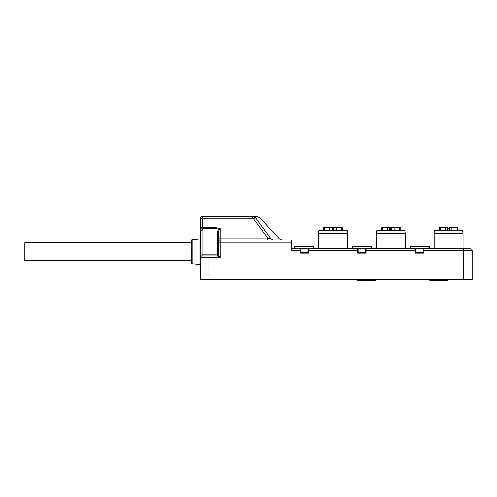 <?xml version="1.0" encoding="UTF-8"?>
<svg xmlns="http://www.w3.org/2000/svg" width="497" height="497" viewBox="0 0 497 497"><rect width="100%" height="100%" fill="white"/><g stroke="black" fill="none" stroke-linecap="round" stroke-linejoin="round"><path stroke-width="0.75" d="M429.88 279.531L429.88 280.6L448.07 280.6L448.07 279.531M357.113 279.531L357.113 280.6L375.303 280.6L375.303 279.531M208.908 255.992L208.908 279.531L200.347 279.531L200.347 230.832L202.055 230.832L202.055 254.918L218.537 254.918L220.252 257.701L200.347 257.701C200.453 256.023 201.024 255.098 202.055 254.918L202.055 255.992C201.024 256.098 200.453 256.669 200.347 257.701A1.715 1.715 0 0 1 202.055 255.992L217.469 255.992A1.069 1.069 0 0 0 218.537 254.918L218.537 234.659L218.537 242.082L220.252 242.082L220.252 257.701L217.469 255.992L217.469 234.659L218.537 234.659C218.649 230.875 219.214 228.782 220.252 228.378L220.252 238.057L267.759 238.057L253.427 218.649L255.644 217.879C261.062 217.736 261.062 217.736 255.644 217.879L252.619 216.4L202.484 216.4L202.484 218.276A2.137 0.888 180 0 0 200.347 219.165L200.347 218.537A2.137 2.137 0 0 1 202.484 216.4M254.358 216.81L252.638 216.4C257.98 216.4 257.98 216.4 252.619 216.4L252.619 218.276L253.427 218.649M200.347 218.537L200.347 230.117C200.372 228.794 201.08 228.048 202.484 227.862L216.4 227.756L217.326 228.166L216.4 228.539L202.484 228.539L202.055 230.832M216.4 228.539L216.425 227.856M202.484 228.539L202.484 227.756L216.537 227.955M267.759 239.939L267.759 238.057L270.958 238.827C281.998 238.939 281.998 238.939 270.958 238.827L255.644 217.879M217.469 234.659C217.556 231.391 218.239 229.229 219.525 228.166L217.326 228.166M219.525 228.166L220.252 228.378M270.958 238.827L273.07 239.939L272.368 239.939M423.463 252.78L423.463 250.637L423.891 250.637L423.891 253.209L423.463 252.78L415.97 252.78L415.542 253.209L415.542 250.637L415.97 250.637L415.97 252.78M365.674 252.78L365.674 250.637L366.103 250.637L366.103 253.209L365.674 252.78L358.188 252.78L357.759 253.209L357.759 250.637L358.188 250.637L358.188 252.78M307.892 252.78L307.892 250.637L308.32 250.637L308.32 253.209L307.892 252.78L300.399 252.78L299.971 253.209L299.971 250.637L300.399 250.637L300.399 252.78M208.908 279.531L472.15 279.531L472.15 250.637A2.137 2.137 0 0 0 470.013 248.5L463.589 248.5L463.589 250.637L472.15 250.637M423.463 250.637L423.463 248.929A0.429 0.429 0 0 1 423.891 248.5L463.589 248.5M365.674 250.637L365.674 248.929A0.429 0.429 0 0 1 366.103 248.5L415.542 248.5A0.429 0.429 0 0 1 415.97 248.929L415.97 250.637M307.892 250.637L307.892 248.929A0.429 0.429 0 0 1 308.32 248.5L357.759 248.5A0.429 0.429 0 0 1 358.188 248.929L358.188 250.637M291.304 248.5L299.971 248.5A0.429 0.429 0 0 1 300.399 248.929L300.399 250.637M218.537 238.765A1.715 0.708 180 0 1 220.252 238.057L220.252 239.939L291.304 239.939L291.304 250.637L299.971 250.637L299.971 248.5M324.479 248.5L324.479 248.177L315.918 248.177L315.918 248.5M381.404 248.5L381.404 248.177L372.843 248.177L372.843 248.5M439.193 248.5L439.193 248.177L430.632 248.177L430.632 248.5M316.825 248.5L316.825 248.177M320.832 248.5L320.832 248.177M321.379 248.5L321.379 248.177M322.112 248.5L322.112 248.177M322.472 248.5L322.472 248.177M323.199 248.5L323.199 248.177M323.932 248.5L323.932 248.177M324.292 248.5L324.292 248.177M375.397 248.5L375.397 248.177M376.49 248.5L376.49 248.177M435.912 248.5L435.912 248.177M436.093 248.5L436.093 248.177M436.639 248.5L436.639 248.177M437.186 248.5L437.186 248.177M437.733 248.5L437.733 248.177M438.46 248.5L438.46 248.177M439.006 248.5L439.006 248.177M430.812 248.5L430.812 248.177M431.359 248.5L431.359 248.177M432.086 248.5L432.086 248.177M432.999 248.5L432.999 248.177M433.906 248.5L433.906 248.177M434.819 248.177L434.819 248.5M435.366 248.5L435.366 248.177M220.252 239.939A1.715 1.715 0 0 0 218.537 241.654A1.715 1.715 0 0 1 220.252 239.939L220.252 242.082L291.304 242.082M200.359 230.099L202.062 230.111M334.021 230.31L334.021 227.632L333.518 227.632A0.429 0.429 0 0 1 333.947 227.204L335.065 227.204L333.947 227.204L334.021 227.632L336.37 227.632L336.37 230.31M331.586 227.204L332.126 227.204A0.429 0.429 0 0 1 332.555 227.632L332.052 227.632L332.052 230.31M391.804 230.31L391.804 227.632L391.307 227.632A0.429 0.429 0 0 1 391.735 227.204L392.854 227.204L391.735 227.204L391.804 227.632L394.152 227.632L394.152 230.31M388.791 227.204L389.915 227.204L388.791 227.204M449.592 230.31L449.592 227.632L449.089 227.632A0.429 0.429 0 0 1 449.518 227.204L450.636 227.204L449.518 227.204L449.592 227.632L451.935 227.632L451.935 230.31M446.579 227.204L447.698 227.204L446.579 227.204M323.833 230.31L323.833 227.632A0.429 0.422 -90 0 1 324.255 227.204L325.094 227.204M341.818 227.204A0.429 0.422 90 0 1 342.24 227.632L341.973 227.204L341.445 227.346M329.71 230.31L329.598 227.204L324.963 227.204A0.429 0.385 90 0 0 324.578 227.632L324.578 230.31M324.255 227.204L323.671 227.632L323.671 230.31M336.475 227.204L336.37 227.632L341.495 227.632A0.429 0.385 -90 0 0 341.11 227.204L334.114 227.204M329.598 227.204L331.959 227.204L332.052 227.632L323.671 227.632M332.555 230.31L332.555 227.632A0.429 0.429 0 0 0 332.126 227.204M333.518 227.632L333.518 230.31M340.979 227.204L341.545 227.204M318.589 233.522L319.018 230.31L347.055 230.31L347.484 233.522L318.589 233.522L318.589 248.177M381.621 230.31L381.621 227.632A0.429 0.422 -90 0 1 382.038 227.204L382.876 227.204M399.607 227.204A0.429 0.422 90 0 1 400.029 227.632L399.756 227.204L399.234 227.346M387.492 230.31L387.387 227.204L382.752 227.204A0.429 0.385 90 0 0 382.367 227.632L382.367 230.31M382.038 227.204L381.46 227.632L381.46 230.31M394.258 227.204L394.152 227.632L399.284 227.632A0.429 0.385 -90 0 0 398.892 227.204L391.897 227.204M387.387 227.204L389.915 227.204A0.429 0.429 0 0 1 390.344 227.632L389.841 227.632L389.841 230.31M390.344 230.31L390.344 227.632A0.429 0.429 0 0 0 389.915 227.204M391.307 227.632L391.307 230.31M398.768 227.204L399.327 227.204M376.378 233.522L376.807 230.31L404.844 230.31L405.266 233.522L376.378 233.522L376.378 248.177M439.404 230.31L439.404 227.632A0.429 0.422 -90 0 1 439.826 227.204L440.665 227.204M457.389 227.204A0.429 0.422 90 0 1 457.812 227.632L457.544 227.204L457.016 227.346M445.281 230.31L445.169 227.204L440.535 227.204A0.429 0.385 90 0 0 440.149 227.632L440.149 230.31M439.826 227.204L439.242 227.632L439.242 230.31M452.046 227.204L451.935 227.632L457.066 227.632A0.429 0.385 -90 0 0 456.681 227.204L449.686 227.204M445.169 227.204L447.698 227.204A0.429 0.429 0 0 1 448.126 227.632L447.623 227.632L447.623 230.31M448.126 230.31L448.126 227.632A0.429 0.429 0 0 0 447.698 227.204M449.089 227.632L449.089 230.31M456.55 227.204L457.116 227.204M434.161 233.522L434.589 230.31L462.626 230.31L463.055 233.522L434.161 233.522L434.161 248.177M313.346 246.363L294.945 246.363L294.945 246.785L313.346 246.785L313.346 246.363A0.429 0.429 0 0 1 313.775 246.785L313.775 248.5M294.516 248.5L294.516 246.785A0.429 0.429 0 0 1 294.945 246.363M300.095 248.519L308.19 248.519M300.157 253.029L300.399 250.966M307.892 250.966L307.767 252.78M371.135 246.363L352.727 246.363L352.727 246.785L371.135 246.785L371.135 246.363A0.429 0.429 0 0 1 371.563 246.785L371.563 248.5M352.298 248.5L352.298 246.785A0.429 0.429 0 0 1 352.727 246.363M357.883 248.519L365.978 248.519M357.939 253.029L358.188 250.966M365.674 250.966L365.55 252.78M428.917 246.363L410.51 246.363L410.51 246.785L428.917 246.785L428.917 246.363A0.429 0.429 0 0 1 429.346 246.785L429.346 248.5M410.087 248.5L410.087 246.785A0.429 0.429 0 0 1 410.51 246.363M415.666 248.519L423.761 248.519M415.722 253.029L415.97 250.966M423.463 250.966L423.338 252.78M200.347 264.944A0.429 0.429 0 0 0 199.956 264.516L192.177 263.839A0.429 0.429 0 0 1 191.786 263.41L191.786 240.008A0.429 0.429 0 0 1 192.177 239.585L199.956 238.902A0.429 0.429 0 0 0 200.347 238.479M191.786 242.617L191.786 260.807L191.786 242.617L24.85 242.617L24.85 260.807L191.786 260.807M200.347 230.832L200.347 226.029M200.347 257.663L200.347 241.008M252.619 218.276L202.484 218.276L202.484 227.756A2.137 0.888 0 0 0 200.347 228.645M423.891 253.209L415.542 253.209M366.103 253.209L357.759 253.209M308.32 253.209L299.971 253.209M423.891 248.5L423.891 250.637L463.589 250.637L463.589 279.531M366.103 248.5L366.103 250.637L415.542 250.637L415.542 248.5M308.32 248.5L308.32 250.637L357.759 250.637L357.759 248.5M342.24 230.31L342.24 227.632L341.613 227.632M341.495 230.31L341.495 227.632L341.557 230.31M324.516 230.31L324.578 227.632M333.518 230.204L332.555 230.204M389.747 227.204L389.841 227.632L381.46 227.632M400.029 230.31L400.029 227.632L399.395 227.632M399.284 230.31L399.284 227.632L399.346 230.31M382.305 230.31L382.367 227.632M391.307 230.204L390.344 230.204M447.53 227.204L447.623 227.632L439.242 227.632M457.812 230.31L457.812 227.632L457.178 227.632M457.066 230.31L457.066 227.632L457.128 230.31M440.087 230.31L440.149 227.632M449.089 230.204L448.126 230.204M294.516 246.785L294.945 246.785L294.945 248.5M313.346 248.5L313.346 246.785L313.775 246.785M352.298 246.785L352.727 246.785L352.727 248.5M371.135 248.5L371.135 246.785L371.563 246.785M410.087 246.785L410.51 246.785L410.51 248.5M428.917 248.5L428.917 246.785L429.346 246.785M199.956 264.516L199.956 238.902M192.177 263.839L192.177 239.585M259.782 217.779L256.651 216.4M259.794 217.773L279.345 238.908L281.693 239.939M332.555 228.75L332.928 228.701L332.555 228.75M449.089 228.75L448.716 228.701L449.089 228.75M448.126 228.75L448.499 228.701L448.126 228.75M342.402 227.632L342.402 230.31M324.516 227.632L324.945 227.204M341.557 227.632L341.128 227.204M347.484 233.522L347.484 248.5M400.184 227.632L400.184 230.31M382.305 227.632L382.733 227.204M399.346 227.632L398.917 227.204M405.266 233.522L405.266 248.5M457.973 227.632L457.973 230.31M440.087 227.632L440.516 227.204M457.128 227.632L456.7 227.204M463.055 233.522L463.055 248.5"/></g></svg>

